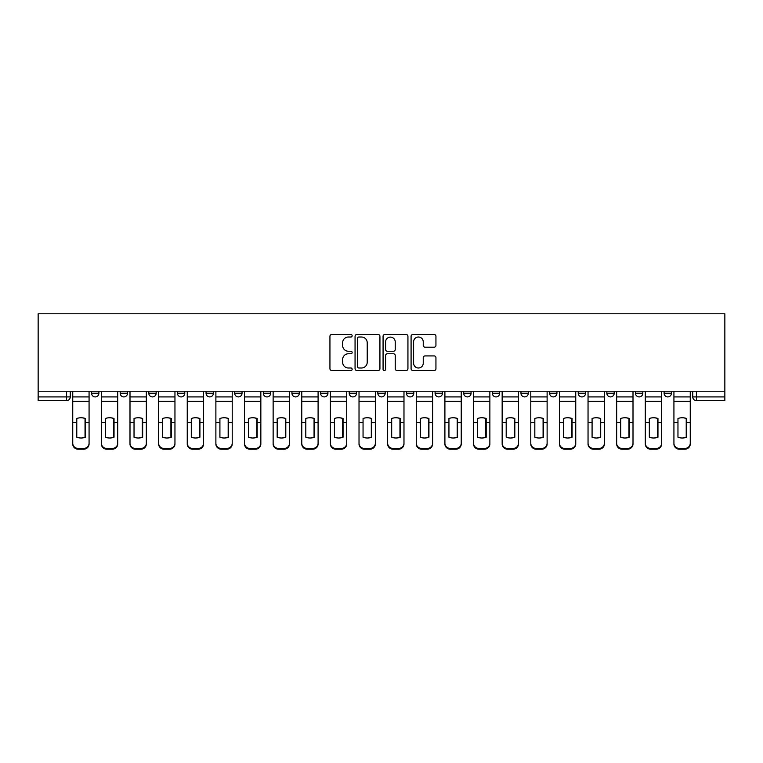 <?xml version="1.0" encoding="UTF-8"?>
<svg xmlns="http://www.w3.org/2000/svg" width="763" height="763" viewBox="0 0 763 763"><rect width="100%" height="100%" fill="white"/><g stroke="black" fill="none" stroke-linecap="round" stroke-linejoin="round"><path stroke-width="1.14" d="M352.144 335.749A1.259 1.259 0 0 0 350.875 334.49L331.743 334.49A1.803 1.803 0 0 0 329.94 336.292L329.94 368.72A1.803 1.803 0 0 0 331.743 370.522L350.875 370.522A1.259 1.259 0 0 0 352.144 369.254A1.259 1.259 0 0 0 350.875 367.995L348.405 367.995A5.761 5.761 0 0 1 342.635 362.234L342.635 359.526A5.761 5.761 0 0 1 348.405 353.765L350.875 353.765A1.259 1.259 0 0 0 352.144 352.506A1.259 1.259 0 0 0 350.875 351.247L348.405 351.247A5.761 5.761 0 0 1 342.635 345.477L342.635 342.778A5.761 5.761 0 0 1 348.405 337.017L350.875 337.017A1.259 1.259 0 0 0 352.144 335.749M664.106 393.241L664.106 391.228L664.106 393.241A3.672 3.672 0 0 0 667.778 396.913A3.672 3.672 0 0 1 664.106 393.241L671.45 393.241A3.672 3.672 0 0 1 667.778 396.913A3.672 3.672 0 0 0 671.45 393.241L671.45 391.228L671.45 393.241M406.46 391.228L406.46 393.241L413.794 393.241A3.672 3.672 0 0 1 410.132 396.913A3.672 3.672 0 0 1 406.46 393.241L406.46 391.228M320.574 391.228L320.574 393.241L327.918 393.241A3.672 3.672 0 0 1 324.246 396.913A3.672 3.672 0 0 1 320.574 393.241L320.574 391.228M263.321 391.228L263.321 393.241L270.655 393.241A3.672 3.672 0 0 1 266.993 396.913A3.672 3.672 0 0 1 263.321 393.241L263.321 391.228M234.689 391.228L234.689 393.241L242.033 393.241A3.672 3.672 0 0 1 238.361 396.913A3.672 3.672 0 0 1 234.689 393.241L234.689 391.228M177.436 391.228L177.436 393.241L184.78 393.241A3.672 3.672 0 0 1 181.108 396.913A3.672 3.672 0 0 1 177.436 393.241L177.436 391.228M434.147 347.194A1.803 1.803 0 0 0 435.94 345.391L435.94 336.292A1.803 1.803 0 0 0 434.147 334.49L412.888 334.49A1.803 1.803 0 0 0 411.085 336.292L411.085 368.72A1.803 1.803 0 0 0 412.888 370.522L434.147 370.522A1.803 1.803 0 0 0 435.94 368.72L435.94 357.733A1.803 1.803 0 0 0 434.147 355.93L425.048 355.93A1.803 1.803 0 0 0 423.246 357.733L423.246 363.178A4.816 4.816 0 0 1 418.429 367.995A4.816 4.816 0 0 1 413.603 363.178L413.603 341.834A4.816 4.816 0 0 1 418.429 337.017A4.816 4.816 0 0 1 423.246 341.834L423.246 345.391A1.803 1.803 0 0 0 425.048 347.194L434.147 347.194M724.85 391.228L38.15 391.228L38.15 313.784L724.85 313.784L724.85 400.585L696.409 400.585A3.672 3.672 0 0 1 692.737 396.913L724.85 396.913M379.926 336.292A1.803 1.803 0 0 0 378.124 334.49L356.865 334.49A1.803 1.803 0 0 0 355.062 336.292L355.062 368.72A1.803 1.803 0 0 0 356.865 370.522L378.124 370.522A1.803 1.803 0 0 0 379.926 368.72L379.926 336.292M384.876 334.49L406.135 334.49A1.803 1.803 0 0 1 407.938 336.292L407.938 368.72A1.803 1.803 0 0 1 406.135 370.522L397.037 370.522A1.803 1.803 0 0 1 395.234 368.72L395.234 355.568A1.803 1.803 0 0 0 393.431 353.765L387.404 353.765A1.803 1.803 0 0 0 385.601 355.568L385.601 369.254A1.259 1.259 0 0 1 384.333 370.522A1.259 1.259 0 0 1 383.074 369.254L383.074 336.292A1.803 1.803 0 0 1 384.876 334.49M692.737 391.228L692.737 396.913M70.263 391.228L70.263 396.913L70.263 391.228M66.591 400.585L38.15 400.585L38.15 396.913L70.263 396.913A3.672 3.672 0 0 1 66.591 400.585L66.591 391.228M38.15 391.228L38.15 396.913M635.484 391.228L635.484 393.241L642.818 393.241L642.818 391.228L642.818 393.241A3.672 3.672 0 0 1 639.146 396.913A3.672 3.672 0 0 1 635.484 393.241A3.672 3.672 0 0 0 639.146 396.913M614.196 393.241L614.196 391.228L614.196 393.241A3.672 3.672 0 0 1 610.524 396.913A3.672 3.672 0 0 1 606.852 393.241L614.196 393.241A3.672 3.672 0 0 1 610.524 396.913M606.852 391.228L606.852 393.241M585.564 391.228L585.564 393.241A3.672 3.672 0 0 1 581.892 396.913A3.672 3.672 0 0 1 578.22 393.241L585.564 393.241A3.672 3.672 0 0 1 581.892 396.913M578.22 391.228L578.22 393.241M556.933 391.228L556.933 393.241A3.672 3.672 0 0 1 553.27 396.913A3.672 3.672 0 0 1 549.598 393.241L556.933 393.241M549.598 391.228L549.598 393.241M528.311 391.228L528.311 393.241A3.672 3.672 0 0 1 524.639 396.913A3.672 3.672 0 0 1 520.967 393.241L528.311 393.241M520.967 391.228L520.967 393.241M499.679 391.228L499.679 393.241A3.672 3.672 0 0 1 496.007 396.913A3.672 3.672 0 0 1 492.345 393.241L499.679 393.241M492.345 391.228L492.345 393.241M471.057 391.228L471.057 393.241A3.672 3.672 0 0 1 467.385 396.913A3.672 3.672 0 0 1 463.713 393.241A3.672 3.672 0 0 0 467.385 396.913M463.713 391.228L463.713 393.241L471.057 393.241M442.426 391.228L442.426 393.241A3.672 3.672 0 0 1 438.754 396.913A3.672 3.672 0 0 1 435.082 393.241A3.672 3.672 0 0 0 438.754 396.913M435.082 391.228L435.082 393.241L442.426 393.241M413.794 391.228L413.794 393.241A3.672 3.672 0 0 1 410.132 396.913M385.172 391.228L385.172 393.241A3.672 3.672 0 0 1 381.5 396.913A3.672 3.672 0 0 1 377.828 393.241L385.172 393.241M377.828 391.228L377.828 393.241M356.54 391.228L356.54 393.241A3.672 3.672 0 0 1 352.868 396.913A3.672 3.672 0 0 1 349.206 393.241L356.54 393.241L356.54 391.228M349.206 391.228L349.206 393.241M327.918 391.228L327.918 393.241M299.287 391.228L299.287 393.241A3.672 3.672 0 0 1 295.615 396.913A3.672 3.672 0 0 1 291.943 393.241L299.287 393.241L299.287 391.228M291.943 391.228L291.943 393.241M270.655 391.228L270.655 393.241L270.655 391.228M242.033 393.241L242.033 391.228L242.033 393.241A3.672 3.672 0 0 1 238.361 396.913M213.402 391.228L213.402 393.241A3.672 3.672 0 0 1 209.73 396.913A3.672 3.672 0 0 1 206.067 393.241A3.672 3.672 0 0 0 209.73 396.913A3.672 3.672 0 0 0 213.402 393.241L213.402 391.228M206.067 391.228L206.067 393.241L213.402 393.241M184.78 391.228L184.78 393.241M156.148 391.228L156.148 393.241A3.672 3.672 0 0 1 152.476 396.913A3.672 3.672 0 0 1 148.804 393.241A3.672 3.672 0 0 0 152.476 396.913A3.672 3.672 0 0 0 156.148 393.241L148.804 393.241L148.804 391.228M120.182 391.228L120.182 393.241L127.516 393.241L127.516 391.228L127.516 393.241A3.672 3.672 0 0 1 123.854 396.913A3.672 3.672 0 0 1 120.182 393.241A3.672 3.672 0 0 0 123.854 396.913M91.55 391.228L91.55 393.241L98.894 393.241L98.894 391.228L98.894 393.241A3.672 3.672 0 0 1 95.222 396.913A3.672 3.672 0 0 1 91.55 393.241A3.672 3.672 0 0 0 95.222 396.913M358.848 337.017A1.259 1.259 0 0 0 357.589 338.276L357.589 366.736A1.259 1.259 0 0 0 358.848 367.995L361.462 367.995A5.761 5.761 0 0 0 367.222 362.234L367.222 342.778A5.761 5.761 0 0 0 361.462 337.017L358.848 337.017M395.234 341.919A4.816 4.816 0 0 0 390.418 337.103A4.816 4.816 0 0 0 385.601 341.919L385.601 349.444A1.803 1.803 0 0 0 387.404 351.247L393.431 351.247A1.803 1.803 0 0 0 395.234 349.444L395.234 341.919M85.036 437.352L85.036 418.372M80.907 417.752A11.378 10.014 180 0 1 85.036 418.496M89.071 423.484L89.071 443.999A5.503 5.217 180 0 1 83.568 449.216L83.568 448.463A5.503 5.217 0 0 0 89.071 443.236L89.071 443.999M72.743 423.484L72.743 443.236A5.503 5.217 0 0 0 78.246 448.463L83.568 448.463M80.907 438.019A11.378 10.787 180 0 0 85.036 437.209M85.408 422.721L85.408 418.496A11.378 10.014 180 0 0 81.088 417.752A11.378 10.014 180 0 0 76.777 418.496L76.777 437.209A11.378 10.787 180 0 0 85.408 437.209L85.408 422.721L89.071 422.721L89.071 443.236M89.071 391.228L89.071 422.721M72.743 391.228L72.743 443.236M78.246 448.463L78.246 449.216L83.568 449.216M78.246 449.216A5.503 5.217 180 0 1 72.743 443.999M113.668 437.352L113.668 418.372M109.538 417.752A11.378 10.014 180 0 1 113.668 418.496M101.374 423.484L101.374 443.236A5.503 5.217 0 0 0 106.877 448.463L112.199 448.463A5.503 5.217 0 0 0 117.702 443.236L117.702 443.999A5.503 5.217 180 0 1 112.199 449.216L112.199 448.463M109.538 438.019A11.378 10.787 180 0 0 113.668 437.209M142.29 437.352L142.29 418.372M138.16 417.752A11.378 10.014 180 0 1 142.29 418.496M129.996 423.484L129.996 443.236A5.503 5.217 0 0 0 135.499 448.463L140.821 448.463A5.503 5.217 0 0 0 146.334 443.236L146.334 443.999A5.503 5.217 180 0 1 140.821 449.216L140.821 448.463M138.16 438.019A11.378 10.787 180 0 0 142.29 437.209M170.922 437.352L170.922 418.372M166.792 417.752A11.378 10.014 180 0 1 170.922 418.496M158.628 423.484L158.628 443.236A5.503 5.217 0 0 0 164.131 448.463L169.453 448.463A5.503 5.217 0 0 0 174.956 443.236L174.956 443.999A5.503 5.217 180 0 1 169.453 449.216L169.453 448.463M166.792 438.019A11.378 10.787 180 0 0 170.922 437.209M114.03 422.721L114.03 418.496A11.378 10.014 180 0 0 109.719 417.752A11.378 10.014 180 0 0 105.408 418.496L105.408 437.209A11.378 10.787 180 0 0 114.03 437.209L114.03 422.721L117.702 422.721L117.702 443.236M117.702 391.228L117.702 422.721M101.374 391.228L101.374 443.236M106.877 448.463L106.877 449.216L112.199 449.216M106.877 449.216A5.503 5.217 180 0 1 101.374 443.999M142.662 422.721L142.662 418.496A11.378 10.014 180 0 0 138.351 417.752A11.378 10.014 180 0 0 134.03 418.496L134.03 437.209A11.378 10.787 180 0 0 142.662 437.209L142.662 422.721L146.334 422.721L146.334 443.236M146.334 391.228L146.334 422.721M129.996 391.228L129.996 443.236M135.499 448.463L135.499 449.216L140.821 449.216M135.499 449.216A5.503 5.217 180 0 1 129.996 443.999M171.284 422.721L171.284 418.496A11.378 10.014 180 0 0 166.973 417.752A11.378 10.014 180 0 0 162.662 418.496L162.662 437.209A11.378 10.787 180 0 0 171.284 437.209L171.284 422.721L174.956 422.721L174.956 443.236M174.956 391.228L174.956 422.721M158.628 391.228L158.628 443.236M164.131 448.463L164.131 449.216L169.453 449.216M164.131 449.216A5.503 5.217 180 0 1 158.628 443.999M199.553 437.352L199.553 418.372M195.423 417.752A11.378 10.014 180 0 1 199.553 418.496M187.25 423.484L187.25 443.236A5.503 5.217 0 0 0 192.762 448.463L198.084 448.463A5.503 5.217 0 0 0 203.587 443.236L203.587 443.999A5.503 5.217 180 0 1 198.084 449.216L198.084 448.463M195.423 438.019A11.378 10.787 180 0 0 199.553 437.209M228.175 437.352L228.175 418.372M224.045 417.752A11.378 10.014 180 0 1 228.175 418.496M215.881 423.484L215.881 443.236A5.503 5.217 0 0 0 221.384 448.463L226.706 448.463A5.503 5.217 0 0 0 232.21 443.236L232.21 443.999A5.503 5.217 180 0 1 226.706 449.216L226.706 448.463M224.045 438.019A11.378 10.787 180 0 0 228.175 437.209M199.916 422.721L199.916 418.496A11.378 10.014 180 0 0 195.605 417.752A11.378 10.014 180 0 0 191.294 418.496L191.294 437.209A11.378 10.787 180 0 0 199.916 437.209L199.916 422.721L203.587 422.721L203.587 443.236M203.587 391.228L203.587 422.721M187.25 391.228L187.25 443.236M192.762 448.463L192.762 449.216L198.084 449.216M192.762 449.216A5.503 5.217 180 0 1 187.25 443.999M228.547 422.721L228.547 418.496A11.378 10.014 180 0 0 224.227 417.752A11.378 10.014 180 0 0 219.916 418.496L219.916 437.209A11.378 10.787 180 0 0 228.547 437.209L228.547 422.721L232.21 422.721L232.21 443.236M232.21 391.228L232.21 422.721M215.881 391.228L215.881 443.236M221.384 448.463L221.384 449.216L226.706 449.216M221.384 449.216A5.503 5.217 180 0 1 215.881 443.999M256.807 437.352L256.807 418.372M252.677 417.752A11.378 10.014 180 0 1 256.807 418.496M244.513 423.484L244.513 443.236A5.503 5.217 0 0 0 250.016 448.463L255.338 448.463A5.503 5.217 0 0 0 260.841 443.236L260.841 443.999A5.503 5.217 180 0 1 255.338 449.216L255.338 448.463M252.677 438.019A11.378 10.787 180 0 0 256.807 437.209M285.429 437.352L285.429 418.372M281.299 417.752A11.378 10.014 180 0 1 285.429 418.496M273.135 423.484L273.135 443.236A5.503 5.217 0 0 0 278.638 448.463L283.96 448.463A5.503 5.217 0 0 0 289.473 443.236L289.473 443.999A5.503 5.217 180 0 1 283.96 449.216L283.96 448.463M281.299 438.019A11.378 10.787 180 0 0 285.429 437.209M314.06 437.352L314.06 418.372M309.931 417.752A11.378 10.014 180 0 1 314.06 418.496M301.766 423.484L301.766 443.236A5.503 5.217 0 0 0 307.27 448.463L312.592 448.463A5.503 5.217 0 0 0 318.095 443.236L318.095 443.999A5.503 5.217 180 0 1 312.592 449.216L312.592 448.463M309.931 438.019A11.378 10.787 180 0 0 314.06 437.209M342.692 437.352L342.692 418.372M338.562 417.752A11.378 10.014 180 0 1 342.692 418.496M330.389 423.484L330.389 443.236A5.503 5.217 0 0 0 335.901 448.463L341.223 448.463A5.503 5.217 0 0 0 346.726 443.236L346.726 443.999A5.503 5.217 180 0 1 341.223 449.216L341.223 448.463M338.562 438.019A11.378 10.787 180 0 0 342.692 437.209M371.314 437.352L371.314 418.372M367.184 417.752A11.378 10.014 180 0 1 371.314 418.496M359.02 423.484L359.02 443.236A5.503 5.217 0 0 0 364.523 448.463L369.845 448.463A5.503 5.217 0 0 0 375.348 443.236L375.348 443.999A5.503 5.217 180 0 1 369.845 449.216L369.845 448.463M367.184 438.019A11.378 10.787 180 0 0 371.314 437.209M399.946 437.352L399.946 418.372M395.816 417.752A11.378 10.014 180 0 1 399.946 418.496M387.652 423.484L387.652 443.236A5.503 5.217 0 0 0 393.155 448.463L398.477 448.463A5.503 5.217 0 0 0 403.98 443.236L403.98 443.999A5.503 5.217 180 0 1 398.477 449.216L398.477 448.463M395.816 438.019A11.378 10.787 180 0 0 399.946 437.209M428.568 437.352L428.568 418.372M424.438 417.752A11.378 10.014 180 0 1 428.568 418.496M416.274 423.484L416.274 443.236A5.503 5.217 0 0 0 421.777 448.463L427.099 448.463A5.503 5.217 0 0 0 432.611 443.236L432.611 443.999A5.503 5.217 180 0 1 427.099 449.216L427.099 448.463M424.438 438.019A11.378 10.787 180 0 0 428.568 437.209M457.199 437.352L457.199 418.372M453.069 417.752A11.378 10.014 180 0 1 457.199 418.496M444.905 423.484L444.905 443.236A5.503 5.217 0 0 0 450.408 448.463L455.73 448.463A5.503 5.217 0 0 0 461.233 443.236L461.233 443.999A5.503 5.217 180 0 1 455.73 449.216L455.73 448.463M453.069 438.019A11.378 10.787 180 0 0 457.199 437.209M257.169 422.721L257.169 418.496A11.378 10.014 180 0 0 252.858 417.752A11.378 10.014 180 0 0 248.547 418.496L248.547 437.209A11.378 10.787 180 0 0 257.169 437.209L257.169 422.721L260.841 422.721L260.841 443.236M260.841 391.228L260.841 422.721M244.513 391.228L244.513 443.236M250.016 448.463L250.016 449.216L255.338 449.216M250.016 449.216A5.503 5.217 180 0 1 244.513 443.999M285.801 422.721L285.801 418.496A11.378 10.014 180 0 0 281.49 417.752A11.378 10.014 180 0 0 277.169 418.496L277.169 437.209A11.378 10.787 180 0 0 285.801 437.209L285.801 422.721L289.473 422.721L289.473 443.236M289.473 391.228L289.473 422.721M273.135 391.228L273.135 443.236M278.638 448.463L278.638 449.216L283.96 449.216M278.638 449.216A5.503 5.217 180 0 1 273.135 443.999M314.423 422.721L314.423 418.496A11.378 10.014 180 0 0 310.112 417.752A11.378 10.014 180 0 0 305.801 418.496L305.801 437.209A11.378 10.787 180 0 0 314.423 437.209L314.423 422.721L318.095 422.721L318.095 443.236M318.095 391.228L318.095 422.721M301.766 391.228L301.766 443.236M307.27 448.463L307.27 449.216L312.592 449.216M307.27 449.216A5.503 5.217 180 0 1 301.766 443.999M343.054 422.721L343.054 418.496A11.378 10.014 180 0 0 338.743 417.752A11.378 10.014 180 0 0 334.432 418.496L334.432 437.209A11.378 10.787 180 0 0 343.054 437.209L343.054 422.721L346.726 422.721L346.726 443.236M346.726 391.228L346.726 422.721M330.389 391.228L330.389 443.236M335.901 448.463L335.901 449.216L341.223 449.216M335.901 449.216A5.503 5.217 180 0 1 330.389 443.999M371.686 422.721L371.686 418.496A11.378 10.014 180 0 0 367.365 417.752A11.378 10.014 180 0 0 363.054 418.496L363.054 437.209A11.378 10.787 180 0 0 371.686 437.209L371.686 422.721L375.348 422.721L375.348 443.236M375.348 391.228L375.348 422.721M359.02 391.228L359.02 443.236M364.523 448.463L364.523 449.216L369.845 449.216M364.523 449.216A5.503 5.217 180 0 1 359.02 443.999M400.308 422.721L400.308 418.496A11.378 10.014 180 0 0 395.997 417.752A11.378 10.014 180 0 0 391.686 418.496L391.686 437.209A11.378 10.787 180 0 0 400.308 437.209L400.308 422.721L403.98 422.721L403.98 443.236M403.98 391.228L403.98 422.721M387.652 391.228L387.652 443.236M393.155 448.463L393.155 449.216L398.477 449.216M393.155 449.216A5.503 5.217 180 0 1 387.652 443.999M428.94 422.721L428.94 418.496A11.378 10.014 180 0 0 424.629 417.752A11.378 10.014 180 0 0 420.308 418.496L420.308 437.209A11.378 10.787 180 0 0 428.94 437.209L428.94 422.721L432.611 422.721L432.611 443.236M432.611 391.228L432.611 422.721M416.274 391.228L416.274 443.236M421.777 448.463L421.777 449.216L427.099 449.216M421.777 449.216A5.503 5.217 180 0 1 416.274 443.999M457.562 422.721L457.562 418.496A11.378 10.014 180 0 0 453.251 417.752A11.378 10.014 180 0 0 448.94 418.496L448.94 437.209A11.378 10.787 180 0 0 457.562 437.209L457.562 422.721L461.233 422.721L461.233 443.236M461.233 391.228L461.233 422.721M444.905 391.228L444.905 443.236M450.408 448.463L450.408 449.216L455.73 449.216M450.408 449.216A5.503 5.217 180 0 1 444.905 443.999M485.831 437.352L485.831 418.372M481.701 417.752A11.378 10.014 180 0 1 485.831 418.496M473.527 423.484L473.527 443.236A5.503 5.217 0 0 0 479.04 448.463L484.362 448.463A5.503 5.217 0 0 0 489.865 443.236L489.865 443.999A5.503 5.217 180 0 1 484.362 449.216L484.362 448.463M481.701 438.019A11.378 10.787 180 0 0 485.831 437.209M514.453 437.352L514.453 418.372M510.323 417.752A11.378 10.014 180 0 1 514.453 418.496M502.159 423.484L502.159 443.236A5.503 5.217 0 0 0 507.662 448.463L512.984 448.463A5.503 5.217 0 0 0 518.487 443.236L518.487 443.999A5.503 5.217 180 0 1 512.984 449.216L512.984 448.463M510.323 438.019A11.378 10.787 180 0 0 514.453 437.209M543.084 437.352L543.084 418.372M538.955 417.752A11.378 10.014 180 0 1 543.084 418.496M530.79 423.484L530.79 443.236A5.503 5.217 0 0 0 536.294 448.463L541.616 448.463A5.503 5.217 0 0 0 547.119 443.236L547.119 443.999A5.503 5.217 180 0 1 541.616 449.216L541.616 448.463M538.955 438.019A11.378 10.787 180 0 0 543.084 437.209M571.706 437.352L571.706 418.372M567.577 417.752A11.378 10.014 180 0 1 571.706 418.496M559.413 423.484L559.413 443.236A5.503 5.217 0 0 0 564.916 448.463L570.238 448.463A5.503 5.217 0 0 0 575.75 443.236L575.75 443.999A5.503 5.217 180 0 1 570.238 449.216L570.238 448.463M567.577 438.019A11.378 10.787 180 0 0 571.706 437.209M600.338 437.352L600.338 418.372M596.208 417.752A11.378 10.014 180 0 1 600.338 418.496M588.044 423.484L588.044 443.236A5.503 5.217 0 0 0 593.547 448.463L598.869 448.463A5.503 5.217 0 0 0 604.372 443.236L604.372 443.999A5.503 5.217 180 0 1 598.869 449.216L598.869 448.463M596.208 438.019A11.378 10.787 180 0 0 600.338 437.209M628.97 437.352L628.97 418.372M624.84 417.752A11.378 10.014 180 0 1 628.97 418.496M616.666 423.484L616.666 443.236A5.503 5.217 0 0 0 622.179 448.463L627.501 448.463A5.503 5.217 0 0 0 633.004 443.236L633.004 443.999A5.503 5.217 180 0 1 627.501 449.216L627.501 448.463M624.84 438.019A11.378 10.787 180 0 0 628.97 437.209M486.193 422.721L486.193 418.496A11.378 10.014 180 0 0 481.882 417.752A11.378 10.014 180 0 0 477.571 418.496L477.571 437.209A11.378 10.787 180 0 0 486.193 437.209L486.193 422.721L489.865 422.721L489.865 443.236M489.865 391.228L489.865 422.721M473.527 391.228L473.527 443.236M479.04 448.463L479.04 449.216L484.362 449.216M479.04 449.216A5.503 5.217 180 0 1 473.527 443.999M514.825 422.721L514.825 418.496A11.378 10.014 180 0 0 510.504 417.752A11.378 10.014 180 0 0 506.193 418.496L506.193 437.209A11.378 10.787 180 0 0 514.825 437.209L514.825 422.721L518.487 422.721L518.487 443.236M518.487 391.228L518.487 422.721M502.159 391.228L502.159 443.236M507.662 448.463L507.662 449.216L512.984 449.216M507.662 449.216A5.503 5.217 180 0 1 502.159 443.999M543.447 422.721L543.447 418.496A11.378 10.014 180 0 0 539.136 417.752A11.378 10.014 180 0 0 534.825 418.496L534.825 437.209A11.378 10.787 180 0 0 543.447 437.209L543.447 422.721L547.119 422.721L547.119 443.236M547.119 391.228L547.119 422.721M530.79 391.228L530.79 443.236M536.294 448.463L536.294 449.216L541.616 449.216M536.294 449.216A5.503 5.217 180 0 1 530.79 443.999M572.078 422.721L572.078 418.496A11.378 10.014 180 0 0 567.767 417.752A11.378 10.014 180 0 0 563.447 418.496L563.447 437.209A11.378 10.787 180 0 0 572.078 437.209L572.078 422.721L575.75 422.721L575.75 443.236M575.75 391.228L575.75 422.721M559.413 391.228L559.413 443.236M564.916 448.463L564.916 449.216L570.238 449.216M564.916 449.216A5.503 5.217 180 0 1 559.413 443.999M600.7 422.721L600.7 418.496A11.378 10.014 180 0 0 596.389 417.752A11.378 10.014 180 0 0 592.078 418.496L592.078 437.209A11.378 10.787 180 0 0 600.7 437.209L600.7 422.721L604.372 422.721L604.372 443.236M604.372 391.228L604.372 422.721M588.044 391.228L588.044 443.236M593.547 448.463L593.547 449.216L598.869 449.216M593.547 449.216A5.503 5.217 180 0 1 588.044 443.999M629.332 422.721L629.332 418.496A11.378 10.014 180 0 0 625.021 417.752A11.378 10.014 180 0 0 620.71 418.496L620.71 437.209A11.378 10.787 180 0 0 629.332 437.209L629.332 422.721L633.004 422.721L633.004 443.236M633.004 391.228L633.004 422.721M616.666 391.228L616.666 443.236M622.179 448.463L622.179 449.216L627.501 449.216M622.179 449.216A5.503 5.217 180 0 1 616.666 443.999M657.592 437.352L657.592 418.372M653.462 417.752A11.378 10.014 180 0 1 657.592 418.496M661.626 391.228L661.626 443.999A5.503 5.217 180 0 1 656.123 449.216L656.123 448.463A5.503 5.217 0 0 0 661.626 443.236L661.626 443.999M645.298 423.484L645.298 443.236A5.503 5.217 0 0 0 650.801 448.463L656.123 448.463M653.462 438.019A11.378 10.787 180 0 0 657.592 437.209M657.964 422.721L657.964 418.496A11.378 10.014 180 0 0 653.643 417.752A11.378 10.014 180 0 0 649.332 418.496L649.332 437.209A11.378 10.787 180 0 0 657.964 437.209L657.964 422.721L661.626 422.721M645.298 391.228L645.298 443.236M650.801 448.463L650.801 449.216L656.123 449.216M650.801 449.216A5.503 5.217 180 0 1 645.298 443.999M686.223 437.352L686.223 418.372M682.093 417.752A11.378 10.014 180 0 1 686.223 418.496M690.257 391.228L690.257 443.999A5.503 5.217 180 0 1 684.754 449.216L684.754 448.463A5.503 5.217 0 0 0 690.257 443.236L690.257 443.999M673.929 423.484L673.929 443.236A5.503 5.217 0 0 0 679.432 448.463L684.754 448.463M682.093 438.019A11.378 10.787 180 0 0 686.223 437.209M686.586 422.721L686.586 418.496A11.378 10.014 180 0 0 682.275 417.752A11.378 10.014 180 0 0 677.964 418.496L677.964 437.209A11.378 10.787 180 0 0 686.586 437.209L686.586 422.721L690.257 422.721M673.929 391.228L673.929 443.236M679.432 448.463L679.432 449.216L684.754 449.216M679.432 449.216A5.503 5.217 180 0 1 673.929 443.999M696.409 391.228L696.409 400.585M85.408 422.435L89.071 422.435M72.743 422.435L76.777 422.435M72.743 401.271L89.071 401.271M72.743 422.721L76.777 422.721M72.743 396.913L89.071 396.913M114.03 422.435L117.702 422.435M101.374 422.435L105.408 422.435M101.374 401.271L117.702 401.271M101.374 422.721L105.408 422.721M101.374 396.913L117.702 396.913M142.662 422.435L146.334 422.435M129.996 422.435L134.03 422.435M129.996 401.271L146.334 401.271M129.996 422.721L134.03 422.721M129.996 396.913L146.334 396.913M171.284 422.435L174.956 422.435M158.628 422.435L162.662 422.435M158.628 401.271L174.956 401.271M158.628 422.721L162.662 422.721M158.628 396.913L174.956 396.913M199.916 422.435L203.587 422.435M187.25 422.435L191.294 422.435M187.25 401.271L203.587 401.271M187.25 422.721L191.294 422.721M187.25 396.913L203.587 396.913M228.547 422.435L232.21 422.435M215.881 422.435L219.916 422.435M215.881 401.271L232.21 401.271M215.881 422.721L219.916 422.721M215.881 396.913L232.21 396.913M257.169 422.435L260.841 422.435M244.513 422.435L248.547 422.435M244.513 401.271L260.841 401.271M244.513 422.721L248.547 422.721M244.513 396.913L260.841 396.913M285.801 422.435L289.473 422.435M273.135 422.435L277.169 422.435M273.135 401.271L289.473 401.271M273.135 422.721L277.169 422.721M273.135 396.913L289.473 396.913M314.423 422.435L318.095 422.435M301.766 422.435L305.801 422.435M301.766 401.271L318.095 401.271M301.766 422.721L305.801 422.721M301.766 396.913L318.095 396.913M343.054 422.435L346.726 422.435M330.389 422.435L334.432 422.435M330.389 401.271L346.726 401.271M330.389 422.721L334.432 422.721M330.389 396.913L346.726 396.913M371.686 422.435L375.348 422.435M359.02 422.435L363.054 422.435M359.02 401.271L375.348 401.271M359.02 422.721L363.054 422.721M359.02 396.913L375.348 396.913M400.308 422.435L403.98 422.435M387.652 422.435L391.686 422.435M387.652 401.271L403.98 401.271M387.652 422.721L391.686 422.721M387.652 396.913L403.98 396.913M428.94 422.435L432.611 422.435M416.274 422.435L420.308 422.435M416.274 401.271L432.611 401.271M416.274 422.721L420.308 422.721M416.274 396.913L432.611 396.913M457.562 422.435L461.233 422.435M444.905 422.435L448.94 422.435M444.905 401.271L461.233 401.271M444.905 422.721L448.94 422.721M444.905 396.913L461.233 396.913M486.193 422.435L489.865 422.435M473.527 422.435L477.571 422.435M473.527 401.271L489.865 401.271M473.527 422.721L477.571 422.721M473.527 396.913L489.865 396.913M514.825 422.435L518.487 422.435M502.159 422.435L506.193 422.435M502.159 401.271L518.487 401.271M502.159 422.721L506.193 422.721M502.159 396.913L518.487 396.913M543.447 422.435L547.119 422.435M530.79 422.435L534.825 422.435M530.79 401.271L547.119 401.271M530.79 422.721L534.825 422.721M530.79 396.913L547.119 396.913M572.078 422.435L575.75 422.435M559.413 422.435L563.447 422.435M559.413 401.271L575.75 401.271M559.413 422.721L563.447 422.721M559.413 396.913L575.75 396.913M600.7 422.435L604.372 422.435M588.044 422.435L592.078 422.435M588.044 401.271L604.372 401.271M588.044 422.721L592.078 422.721M588.044 396.913L604.372 396.913M629.332 422.435L633.004 422.435M616.666 422.435L620.71 422.435M616.666 401.271L633.004 401.271M616.666 422.721L620.71 422.721M616.666 396.913L633.004 396.913M657.964 422.435L661.626 422.435M645.298 422.435L649.332 422.435M645.298 401.271L661.626 401.271M645.298 422.721L649.332 422.721M645.298 396.913L661.626 396.913M686.586 422.435L690.257 422.435M673.929 422.435L677.964 422.435M673.929 401.271L690.257 401.271M673.929 422.721L677.964 422.721M673.929 396.913L690.257 396.913"/></g></svg>
